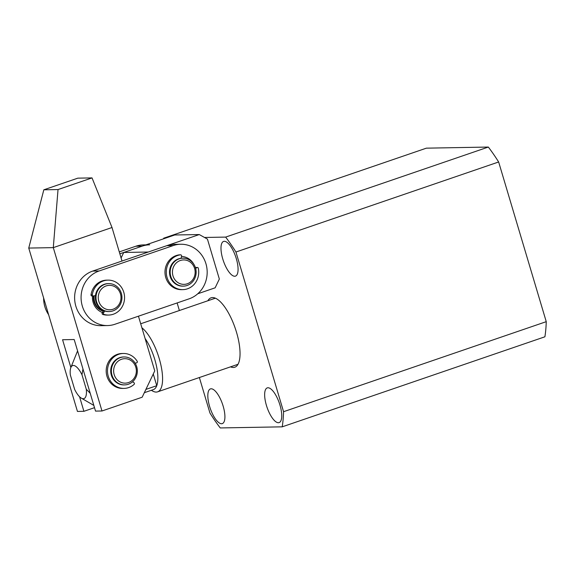 <?xml version="1.0" encoding="UTF-8"?>
<svg xmlns="http://www.w3.org/2000/svg" width="575" height="575" viewBox="0 0 575 575"><rect width="100%" height="100%" fill="white"/><g stroke="black" fill="none" stroke-linecap="round" stroke-linejoin="round"><path stroke-width="0.86" d="M207.877 300.754A36.678 12.988 71.1 0 1 211.054 297.821A36.678 12.988 71.1 0 1 236.512 332.278A36.678 12.988 71.1 0 1 234.844 367.217A36.678 12.988 71.1 0 1 230.525 366.85M222.748 258.901A18.343 6.497 71.1 0 1 223.582 241.428A18.343 6.497 71.1 0 1 236.311 258.657A18.343 6.497 71.1 0 1 235.477 276.122A18.343 6.497 71.1 0 1 222.748 258.901M266.412 405.368A18.343 6.497 71.1 0 1 267.246 387.895A18.343 6.497 71.1 0 1 279.975 405.123A18.343 6.497 71.1 0 1 279.141 422.596A18.343 6.497 71.1 0 1 266.412 405.368M209.588 406.381A18.343 6.497 71.1 0 1 210.421 388.908A18.343 6.497 71.1 0 1 223.15 406.137A18.343 6.497 71.1 0 1 222.317 423.61A18.343 6.497 71.1 0 1 209.588 406.381M282.21 426.837A130.13 46.086 -108.9 0 0 283.561 411.707L235.951 252.015L498.647 161.978L546.25 321.669A130.13 46.086 -108.9 0 1 544.899 336.799L282.21 426.837L220.254 427.944A130.13 46.086 71.1 0 1 209.947 413.022L199.367 377.531M498.647 161.978A130.13 46.086 -108.9 0 0 488.333 147.056L426.384 148.163L163.688 238.201A130.13 46.086 -108.9 0 0 163.595 238.805M235.951 252.015A130.13 46.086 -108.9 0 0 225.644 237.094L204.513 237.468M165.456 238.165L163.688 238.201M177.129 302.939L179.386 310.522M546.25 321.669L283.561 411.707M225.644 237.094L488.333 147.056M197.764 293.775L215.143 287.816L219.341 279.04L207.431 239.092L199.266 234.55L148.271 252.03L123.733 252.468L121.095 257.988M199.266 234.55L174.728 234.988L123.733 252.468M113.153 362.775A13.973 12.981 89 0 1 123.46 356.967A13.973 12.981 89 0 0 123.021 356.982A13.973 12.981 89 0 0 110.731 371.407A13.973 12.981 89 0 0 123.956 384.912L124.603 384.898A13.973 12.981 -91 0 1 111.378 371.393A13.973 12.981 -91 0 1 123.668 356.974A13.973 12.981 -91 0 1 124.099 356.96A13.973 12.981 -91 0 1 137.324 370.465A13.973 12.981 -91 0 1 125.034 384.883A13.973 12.981 -91 0 1 124.603 384.898M125.594 383.13A12.226 11.363 -91 0 1 113.656 371.529A12.226 11.363 -91 0 1 124.401 358.707A12.226 11.363 -91 0 1 136.34 370.307A12.226 11.363 -91 0 1 125.594 383.13M193.588 263.875A15.719 14.605 89 0 0 181.477 256.472M107.539 325.558L101.085 325.673A27.945 25.968 -91 0 1 74.966 302.242A27.945 25.968 -91 0 1 92.647 271.098L166.815 245.676A27.945 25.968 -91 0 1 174.254 244.361L180.715 244.246A27.945 25.968 -91 0 1 206.827 267.67A27.945 25.968 -91 0 1 189.153 298.82L114.978 324.243A27.945 25.968 -91 0 1 107.539 325.558A27.945 25.968 -91 0 1 81.427 302.127A27.945 25.968 -91 0 1 99.101 270.983L173.269 245.561A27.945 25.968 -91 0 1 180.715 244.246M103.342 311.197A13.973 12.981 -91 0 1 93.502 295.952M92.51 295.988A15.719 14.605 89 0 0 102.487 312.534M100.373 286.53A13.973 12.981 89 0 1 101.279 285.832A13.973 12.981 89 0 1 108.078 283.619A13.973 12.981 89 0 0 97.225 290.317A13.973 12.981 89 0 0 97.082 304.534A13.973 12.981 89 0 0 108.582 311.564L109.228 311.549A13.973 12.981 -91 0 1 102.249 309.508A13.973 12.981 -91 0 1 97.872 290.303A13.973 12.981 -91 0 1 108.725 283.604A13.973 12.981 -91 0 1 115.704 285.646A13.973 12.981 -91 0 1 120.082 304.851A13.973 12.981 -91 0 1 109.228 311.549M103.737 308.006A12.226 11.363 -91 0 1 99.906 291.202A12.226 11.363 -91 0 1 115.51 287.126A12.226 11.363 -91 0 1 119.341 303.931A12.226 11.363 -91 0 1 103.737 308.006M103.45 311.032A13.973 12.981 -91 0 1 94.156 295.823M141.91 327.815A34.931 12.37 71.1 0 1 159.218 358.556A34.931 12.37 71.1 0 1 157.629 391.834A34.931 12.37 71.1 0 1 152.353 390.892L151.333 390.303M145.087 338.474A31.438 11.133 71.1 0 1 154.833 359.641A31.438 11.133 71.1 0 1 156.759 385.688A31.438 11.133 71.1 0 1 153.41 389.591L144.318 392.703M153.266 373.98L156.759 385.688L145.892 389.412M90.225 393.322L86.286 389.246A17.466 6.188 71.1 0 1 81.341 398.144A17.466 6.188 71.1 0 1 74.664 389.455L70.337 374.943A17.466 6.188 71.1 0 1 70.854 367.562L77.251 351.699A31.438 11.133 71.1 0 1 77.589 350.937M86.286 389.246L81.959 374.735L82.965 368.963M70.854 367.562A17.466 6.188 71.1 0 1 81.959 374.735M48.609 314.697A27.945 25.968 -91 0 1 43.621 297.958M119.277 251.9L135.822 246.229A27.945 25.968 -91 0 1 143.261 244.914L145.906 244.871M119.844 253.805L142.277 246.114A27.945 25.968 -91 0 1 149.716 244.799M181.118 258.218A13.973 12.981 -91 0 1 181.607 258.225M182.9 258.182L182.253 258.197A13.973 12.981 89 0 0 170.674 266.369A13.973 12.981 89 0 0 172.579 281.153A13.973 12.981 89 0 0 182.749 286.142L183.396 286.127A13.973 12.981 -91 0 1 173.226 281.139A13.973 12.981 -91 0 1 174.771 261.452A13.973 12.981 -91 0 1 182.9 258.182A13.973 12.981 -91 0 1 193.071 263.17A13.973 12.981 -91 0 1 191.525 282.857A13.973 12.981 -91 0 1 183.396 286.127M191.123 281.506A12.226 11.363 -91 0 1 175.116 280.003A12.226 11.363 -91 0 1 176.468 262.782A12.226 11.363 -91 0 1 192.474 264.284A12.226 11.363 -91 0 1 191.123 281.506M195.658 268.439L196.844 267.619A1.049 0.97 -91 0 1 198.318 268.273A17.466 16.229 -91 0 1 195.816 282.203A17.466 16.229 -91 0 1 182.814 289.635A17.466 16.229 -91 0 1 168.188 280.356A17.466 16.229 -91 0 1 169.194 262.135A17.466 16.229 -91 0 1 180.478 254.833A1.049 0.97 -91 0 1 181.556 256.098L181.111 258.268M179.393 254.847A1.049 0.97 89 0 0 179.192 254.854A17.466 16.229 89 0 0 167.9 262.157A17.466 16.229 89 0 0 166.894 280.377A17.466 16.229 89 0 0 181.52 289.656L182.814 289.635M180.816 286.019A13.973 12.981 89 0 0 182.749 286.142M172.529 263.192A13.973 12.981 89 0 0 171.005 278.623M197.347 267.461L196.053 267.483A1.049 0.97 89 0 0 195.55 267.648L195.45 267.713M95.479 295.564L93.445 295.96A1.049 0.97 -91 0 1 92.309 294.759A17.466 16.229 -91 0 1 99.518 282.9A17.466 16.229 -91 0 1 108.021 280.126A17.466 16.229 -91 0 1 123.855 292.531A17.466 16.229 -91 0 1 117.142 312.283A17.466 16.229 -91 0 1 108.646 315.057A17.466 16.229 -91 0 1 104.118 314.446A1.049 0.97 -91 0 1 103.572 312.836L104.743 311.01M108.021 280.126L106.727 280.147A17.466 16.229 89 0 0 98.224 282.922A17.466 16.229 89 0 0 91.015 294.781A1.049 0.97 89 0 0 92 296.003L93.287 295.981M103.708 310.637L102.278 312.857A1.049 0.97 89 0 0 102.824 314.467A17.466 16.229 89 0 0 107.353 315.078L108.646 315.057M132.545 381.786L133.953 382.691A1.049 0.97 -91 0 1 134.083 384.402A17.466 16.229 -91 0 1 124.02 388.405A17.466 16.229 -91 0 1 121.39 388.218A17.466 16.229 -91 0 1 107.511 369.811A17.466 16.229 -91 0 1 123.395 353.474A17.466 16.229 -91 0 1 126.018 353.661A17.466 16.229 -91 0 1 137.181 361.244A1.049 0.97 -91 0 1 136.613 362.839L135.168 363.235M123.395 353.474L122.101 353.496A17.466 16.229 89 0 0 106.217 369.84A17.466 16.229 89 0 0 120.103 388.247A17.466 16.229 89 0 0 122.727 388.427L124.02 388.405M111.449 375.504A13.973 12.981 89 0 0 121.857 384.768A13.973 12.981 89 0 0 122.964 384.891A1.747 1.624 89 0 0 123.086 384.891M112.01 227.506L53.288 247.631L58.032 189.556L43.822 189.807L77.819 178.157L92.029 177.905L112.01 227.506L122.001 261.036M138.446 316.2L154.754 370.889L142.162 397.217L101.983 410.988L95.529 411.103L74.189 339.53L62.567 339.739L70.862 367.547M43.822 189.807L28.75 248.069L53.288 247.631L101.983 410.988M58.032 189.556L92.029 177.905M94.508 407.675L83.907 411.312L77.445 411.427L28.75 248.069M83.907 411.312L79.566 396.75M99.101 270.983L92.647 271.098M166.815 245.676L173.269 245.561M135.822 246.229L142.277 246.114M179.192 254.854L180.478 254.833M195.55 267.648L196.844 267.619M91.015 294.781L92.309 294.759M102.278 312.857L103.572 312.836M102.824 314.467L104.118 314.446M123.46 356.967L124.099 356.96M108.078 283.619L108.725 283.604M157.629 391.834L238.021 364.284M140.71 323.775L215.366 298.188M81.341 398.144L93.833 405.418M180.586 254.826L179.292 254.847"/></g></svg>
